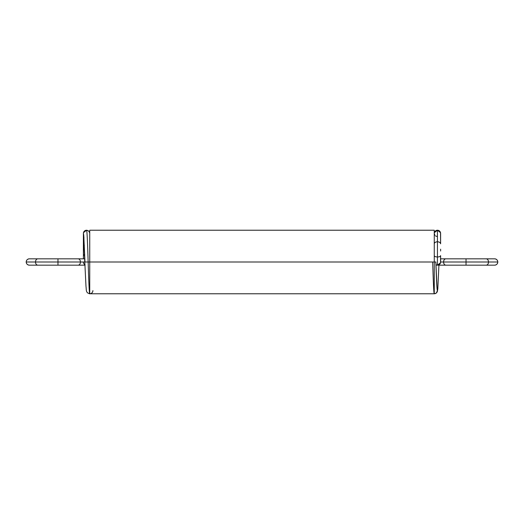 <?xml version="1.0" encoding="UTF-8"?>
<svg xmlns="http://www.w3.org/2000/svg" width="524" height="524" viewBox="0 0 524 524"><rect width="100%" height="100%" fill="white"/><g stroke="black" fill="none" stroke-linecap="round" stroke-linejoin="round"><path stroke-width="0.79" d="M434.252 260.271L434.258 255.62A3.177 1.356 0 0 0 437.435 256.976L437.435 241.78L437.435 256.976C439.354 256.891 440.415 256.439 440.612 255.62L440.612 262C440.415 263.919 439.354 264.974 437.435 265.177L435.948 264.803L437.435 265.177L437.435 256.976C435.523 256.891 434.462 256.439 434.258 255.62C434.462 256.439 435.523 256.891 437.435 256.976L437.435 241.78C435.523 241.911 434.462 242.586 434.258 243.804C434.462 242.586 435.523 241.911 437.435 241.78L437.435 230.233L435.549 230.855L434.344 232.695A3.177 3.177 0 0 1 440.527 232.676L437.442 230.233L440.527 232.669L440.612 243.804L440.612 233.409A3.177 3.177 0 0 0 437.442 230.233A3.177 3.177 0 0 0 434.258 233.416L434.835 235.23M434.258 233.318L434.35 232.669L437.442 230.233A3.177 3.177 0 0 0 434.344 232.676M434.258 243.804A3.177 2.024 0 0 1 437.435 241.78L437.435 230.233L437.435 241.78C439.354 241.911 440.415 242.586 440.612 243.804L440.619 240.241M440.612 243.804A3.177 2.024 0 0 0 437.435 241.78C439.354 241.911 440.415 242.586 440.612 243.804L440.612 233.409A3.177 3.177 0 0 0 437.442 230.233L436.145 230.508M486.246 265.177C487.602 264.974 488.355 263.919 488.492 262L497.8 262L488.492 262A3.177 2.247 90 0 1 486.246 265.177L466.033 265.177L486.246 265.177C487.602 264.974 488.355 263.919 488.492 262L497.8 262C497.597 263.919 496.536 264.974 494.623 265.177C496.536 264.974 497.597 263.919 497.8 262A3.177 3.177 0 0 1 494.623 265.177L437.435 265.177L445.813 265.177L437.435 265.177L440.52 262.76L440.612 255.62L440.625 260.264M440.612 255.62A3.177 1.356 0 0 1 437.435 256.976C439.354 256.891 440.415 256.439 440.612 255.62L440.612 262L443.566 262C443.71 260.087 444.457 259.026 445.813 258.823L440.625 258.823M497.8 262A3.177 3.177 0 0 0 494.623 258.823L486.246 258.823L494.623 258.823C496.536 259.026 497.597 260.087 497.8 262C497.597 260.087 496.536 259.026 494.623 258.823L486.246 258.823C487.602 259.026 488.355 260.087 488.492 262L466.033 262L466.033 265.177L466.033 262L488.492 262L443.566 262A3.177 2.247 -90 0 1 445.813 258.823A3.177 2.247 -90 0 0 443.566 262L440.612 262L443.566 262A3.177 2.247 90 0 0 445.813 265.177A3.177 2.247 -90 0 1 443.566 262L466.033 262L466.033 258.823L486.246 258.823L445.813 258.823M486.246 258.823A3.177 2.247 -90 0 1 488.492 262C488.355 260.087 487.602 259.026 486.246 258.823L466.033 258.823L466.033 262L466.033 258.823M466.033 265.177L466.033 262L443.566 262C443.71 263.919 444.457 264.974 445.813 265.177L466.033 265.177L445.813 265.177M434.258 293.767L89.742 293.767L89.742 262L434.258 262L434.258 293.767L89.742 293.767L434.258 293.767C436.178 293.564 437.239 292.51 437.435 290.591A3.177 3.177 180 0 1 434.258 293.767L434.258 230.233L434.258 293.767C433.741 294.174 433.197 278.978 432.673 262C433.197 278.978 433.741 294.174 434.258 293.767C433.741 294.174 433.197 278.978 432.673 262M85.085 265.177L78.187 265.177C79.543 264.974 80.29 263.919 80.434 262L88.15 262C88.674 278.978 89.218 294.174 89.742 293.767L89.742 293.767A3.177 3.177 0 0 0 92.918 290.591C92.715 292.51 91.654 293.564 89.742 293.767C89.218 294.174 88.674 278.978 88.15 262L84.973 262L88.15 262C88.674 278.978 89.218 294.174 89.742 293.767L89.742 262L435.85 262C436.368 277.281 436.918 290.951 437.435 290.591C436.918 290.951 436.368 277.281 435.85 262L437.055 288.547L435.85 262L89.742 262L89.742 230.233L434.258 230.233L89.742 230.233L89.742 262L26.2 262C26.403 260.087 27.464 259.026 29.377 258.823L37.754 258.823C36.398 259.026 35.645 260.087 35.508 262L26.2 262C26.403 260.087 27.464 259.026 29.377 258.823A3.177 3.177 0 0 0 26.2 262A3.177 3.177 0 0 0 29.377 265.177C27.464 264.974 26.403 263.919 26.2 262L35.508 262C35.645 260.087 36.398 259.026 37.754 258.823L78.187 258.823L57.968 258.823L57.968 262L35.508 262A3.177 2.247 90 0 0 37.754 265.177L29.377 265.177C27.464 264.974 26.403 263.919 26.2 262M434.835 293.715L436.42 292.923L437.344 291.508L437.809 288.953L438.916 265.177L437.802 288.698L438.916 265.177L437.802 288.698L437.435 290.591L437.16 289.294A3.177 3.177 180 0 1 437.435 290.591L437.055 288.547M435.496 235.924L437.252 236.579M436.42 292.923L437.435 290.591L437.16 289.294M435.85 262L434.258 262L434.258 230.233L89.742 230.233L89.742 293.767L87.58 292.923C85.982 291.023 86.48 290.676 85.975 286.169L83.388 233.409A3.177 3.177 0 0 0 83.676 234.732A3.177 3.177 -0 0 1 83.388 233.409L83.676 234.732L83.388 233.409A3.177 3.177 -0 0 1 86.558 230.233A3.177 3.177 0 0 0 83.388 233.409C83.585 231.49 84.646 230.436 86.558 230.233L88.451 230.855L89.742 232.774M89.742 233.409L89.65 232.669M84.705 254.52A3.177 1.356 0 0 0 83.388 255.62L84.705 254.52L83.388 255.62L83.388 243.804L83.388 258.823L83.388 233.409A3.177 3.177 0 0 1 86.565 230.233L87.855 230.508M78.187 265.177L57.968 265.177L57.968 262L80.434 262A3.177 2.247 90 0 1 78.187 265.177L57.968 265.177L78.187 265.177C79.543 264.974 80.29 263.919 80.434 262L88.15 262C87.626 245.036 87.082 229.781 86.558 230.233L83.473 232.669L83.388 243.804L83.388 236.141L83.388 243.804L84.338 245.245L83.388 243.804A3.177 2.024 0 0 0 84.338 245.245M83.388 262A3.177 3.177 0 0 0 85.071 264.803M57.968 265.177L57.968 262L57.968 265.177L37.754 265.177C36.398 264.974 35.645 263.919 35.508 262A3.177 2.247 -90 0 1 37.754 258.823M37.754 265.177L29.377 265.177L37.754 265.177C36.398 264.974 35.645 263.919 35.508 262L57.968 262L57.968 258.823L78.187 258.823C79.543 259.026 80.29 260.087 80.434 262L57.968 262L57.968 258.823M84.862 258.823L78.187 258.823C79.543 259.026 80.29 260.087 80.434 262A3.177 2.247 -90 0 0 78.187 258.823M83.388 236.141L83.388 233.409A3.177 3.177 -0 0 0 83.676 234.732A3.177 3.177 0 0 1 86.558 230.233C87.082 229.781 87.626 245.036 88.15 262C87.626 245.036 87.082 229.781 86.558 230.233L86.349 230.239M440.527 232.676A3.177 3.177 0 0 0 437.435 230.233L437.651 230.239M435.948 264.803A3.177 3.177 180 0 0 437.127 265.164M437.075 265.157L437.435 265.177A3.177 3.177 180 0 0 437.488 265.177M437.75 265.164A3.177 3.177 180 0 0 440.612 262M434.258 233.409A3.177 3.177 0 0 0 434.258 233.416A3.177 3.177 180 0 1 437.442 230.233M437.435 265.177L437.802 265.157M440.625 251.016L440.625 249.182M437.14 289.333L436.859 285.96M434.258 232.774L435.549 230.855M83.375 251.016L83.375 249.182M83.382 240.241L83.473 232.676M83.388 255.62L83.375 258.823M89.742 293.767L89.165 293.715M83.676 234.588L83.971 238.099M83.768 235.433L84.973 262"/></g></svg>
